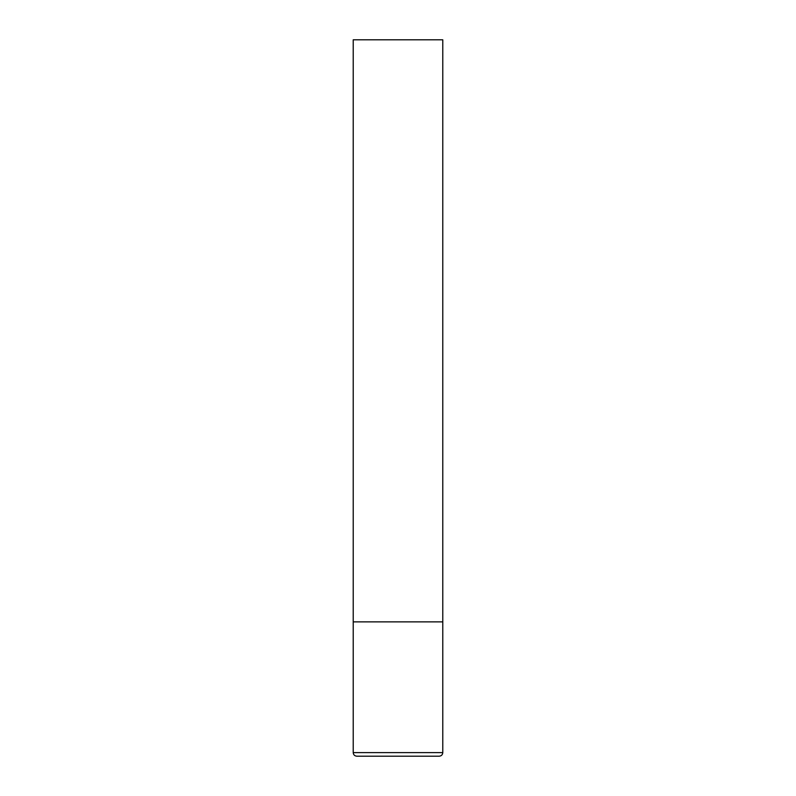 <?xml version="1.0" encoding="UTF-8"?>
<svg xmlns="http://www.w3.org/2000/svg" width="796" height="796" viewBox="0 0 796 796"><rect width="100%" height="100%" fill="white"/><g stroke="black" fill="none" stroke-linecap="round" stroke-linejoin="round"><path stroke-width="1.19" d="M442.775 752.618L442.775 621.875L353.225 621.875L442.775 621.875L442.775 39.8L353.225 39.8L353.225 752.618C353.414 754.777 354.608 755.971 356.807 756.2L439.193 756.2C441.392 755.971 442.586 754.777 442.775 752.618L353.225 752.618"/></g></svg>
